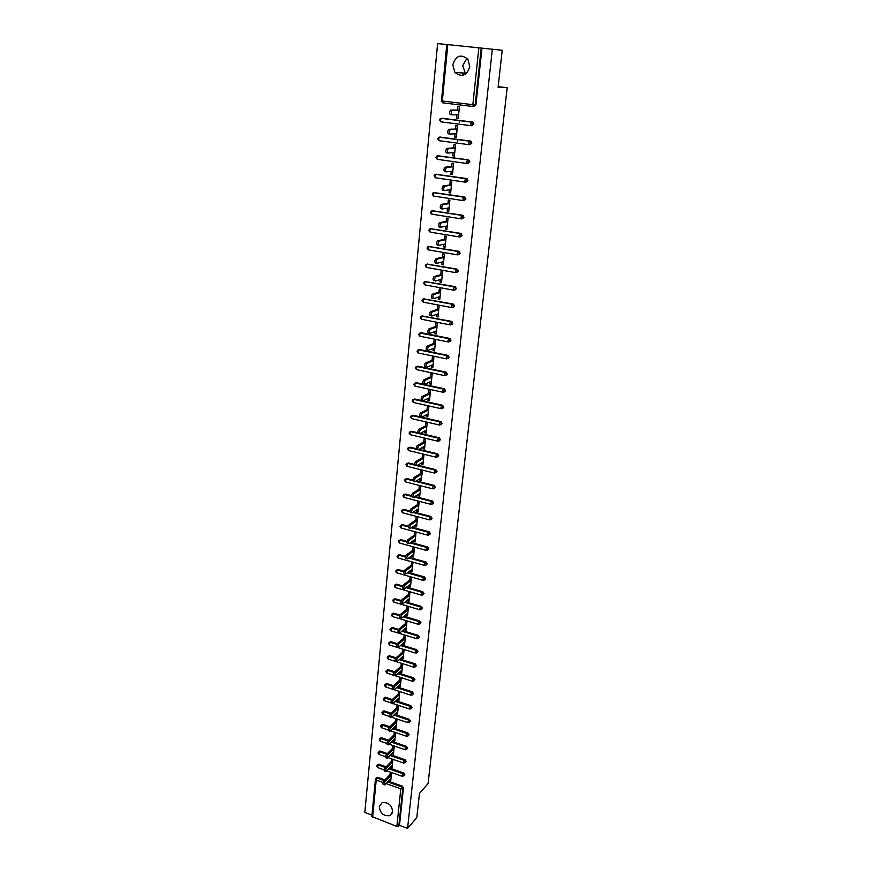 <?xml version="1.0" encoding="UTF-8"?>
<svg xmlns="http://www.w3.org/2000/svg" width="872" height="872" viewBox="0 0 872 872"><rect width="100%" height="100%" fill="white"/><g stroke="black" fill="none" stroke-linecap="round" stroke-linejoin="round"><path stroke-width="1.31" d="M452.786 64.822L454.89 72.42C461.811 77.684 466.782 75.766 469.801 66.654L467.85 59.209C460.863 53.693 455.838 55.568 452.786 64.822M465.659 74.066L462.716 65.64L466.989 58.195M379.266 806.698C380.268 813.445 383.854 816.399 390.002 815.582L392.683 811.647C391.735 804.976 388.193 801.989 382.067 802.687L379.266 806.698M446.922 44.527L437.624 43.6L364.801 812.475L371.963 815.135M441.461 100.836L446.769 44.505L502.218 50.271L498.097 87.265L507.199 87.691L498.163 86.666M507.199 87.691L428.076 783.612L419.487 793.335L416.772 817.674L407.573 828.4L399.474 825.381L403.464 787.852L402.766 788.615L398.787 826.176L399.474 825.381M459.315 122.451L459.511 120.521M457.375 141.428L457.571 139.487M398.787 826.176L396.847 826.438L371.832 816.508L375.451 779.208L377.031 778.064L384.269 780.669M492.353 49.105L407.573 828.4M390.002 774.641L390.253 772.211L391.561 772.668L390.743 780.647L389.446 780.178L390.95 778.587M481.965 48.058L475.938 104.891L473.681 106.548M376.388 777.868L377.75 777.334L384.977 779.917M388.258 781.094L402.286 786.13L403.464 787.852M441.777 118.232L472.471 122.047L473.899 124.086L471.774 125.721M438.998 137.591L439.706 137.122M439.826 137.078L470.455 141.057L471.883 143.084L469.888 144.698M437.243 156.164L437.82 155.783M437.908 155.761L468.471 159.881L469.888 161.898L468.013 163.489M436 174.258L466.498 178.52L467.904 180.537L466.139 182.085M434.114 192.592L464.547 196.974L465.953 198.99L464.242 200.516M432.152 210.817L462.618 215.253L464.013 217.259L462.367 218.763M430.365 228.78L460.699 233.358L462.095 235.353L460.503 236.846M428.588 246.569L458.814 251.289L460.187 253.272L458.65 254.744M426.833 264.205L456.928 269.056L458.301 271.029L456.83 272.467M425.1 281.667L455.075 286.648L456.438 288.61L455.01 290.027M423.378 298.965L453.233 304.066L454.595 306.028L453.211 307.424M421.677 316.1L451.402 321.332L452.764 323.283L451.423 324.657M419.999 333.082L421.198 332.733L449.603 338.423L450.944 340.374L449.658 341.726M418.331 349.901L419.552 349.541L447.805 355.373L449.145 357.302L447.903 358.632M416.685 366.567L417.928 366.185L446.039 372.148L447.369 374.077L446.159 375.385M415.05 383.081L416.315 382.677L444.273 388.781L445.603 390.7L444.437 391.975M413.437 399.441L414.712 399.027L442.54 405.251L443.859 407.159L442.725 408.423M411.846 415.661L413.132 415.225L419.65 416.718M421.699 417.187L441.047 421.645L442.126 423.476L441.025 424.719M410.254 431.727L411.562 431.28L417.906 432.774M420.369 433.351L439.281 437.809L440.415 439.652L439.346 440.861M408.685 447.652L410.004 447.183L416.238 448.688M419.018 449.353L437.526 453.811L438.714 455.664L437.668 456.863M407.137 463.424L408.467 462.956L414.625 464.471M417.666 465.212L435.782 469.681L437.025 471.545L436.011 472.722M406.472 478.543L405.6 479.066L406.941 478.575L413.045 480.112M416.304 480.93L434.071 485.41L435.357 487.285L434.376 488.429M404.074 494.566L405.371 494.053L411.497 495.623M414.93 496.506L432.414 501.008L433.7 502.872L432.741 504.005M402.57 509.924L403.823 509.39L409.971 511.003M413.557 511.94L430.779 516.475L432.065 518.328L431.128 519.44M401.076 525.151L402.286 524.595L408.478 526.252M412.194 527.244L429.166 531.789L430.441 533.642L429.525 534.743M399.594 540.248L400.76 539.67L407.006 541.359M410.821 542.406L427.553 546.984L428.828 548.826L427.934 549.905M398.123 555.213L399.245 554.614L405.556 556.347M409.448 557.437L425.961 562.037L427.226 563.879L426.353 564.936M396.673 570.048L398.057 569.481L404.128 571.215M408.085 572.337L424.392 576.959L425.645 578.79L424.784 579.836M395.234 584.741L396.618 584.175L402.722 585.94M406.723 587.096L422.822 591.761L424.075 593.581L423.236 594.606M393.806 599.326L395.201 598.748L401.338 600.557M405.36 601.735L421.274 606.422L422.517 608.242L421.688 609.245M392.389 613.768L393.784 613.19L399.976 615.043M404.009 616.253L419.737 620.962L420.98 622.772L420.162 623.763M390.983 628.102L392.389 627.513L398.635 629.41M402.657 630.641L418.211 635.383L419.454 637.181L418.647 638.162M389.599 642.304L391.005 641.705L397.327 643.667M401.316 644.899L416.707 649.673L417.939 651.46L417.143 652.43M388.225 656.387L389.62 655.788L396.041 657.804M399.976 659.047L415.203 663.843L416.435 665.63L415.65 666.579M386.863 670.361L388.258 669.74L394.787 671.832M398.646 673.064L413.72 677.882L414.941 679.669L414.178 680.607M385.5 684.204L386.906 683.583L393.545 685.741M397.316 686.973L412.249 691.812L413.47 693.589L412.707 694.515M383.538 698.385L385.566 697.317L392.313 699.54M396.008 700.75L410.788 705.633L411.998 707.399L411.257 708.304M382.209 712.01L384.236 710.931L391.07 713.22M394.689 714.43L409.339 719.324L410.548 721.09L409.807 721.994M381.511 725.068L382.917 724.425L389.849 726.779M393.392 727.978L407.911 732.905L409.11 734.66L408.368 735.587M380.203 738.464L381.609 737.821L388.618 740.23M392.095 741.429L406.483 746.378L407.682 748.122L406.941 749.07M378.906 751.762L380.312 751.097L387.397 753.572M390.809 754.76L405.077 759.741L406.265 761.474L405.524 762.433M377.631 764.94L379.026 764.264L386.187 766.804M389.533 767.981L403.671 772.984L404.859 774.718L404.118 775.688M390.82 766.652L392.084 767.534L392.901 759.49L391.593 759.032L391.343 761.485M392.16 753.386L393.425 754.313L394.253 746.203L392.934 745.745L392.683 748.231M393.523 740.001L394.787 740.971L395.615 732.807L394.297 732.349L394.046 734.856M394.885 726.518L396.161 727.531L397 719.291L395.67 718.844L395.408 721.362M396.27 712.914L397.534 713.983L398.384 705.666L397.054 705.23L396.793 707.77M397.665 699.191L397.588 699.867L398.929 700.314L399.779 691.932L398.439 691.496L398.188 694.058M399.06 685.359L398.995 686.09L400.335 686.526L401.196 678.078L399.845 677.642L399.583 680.225M400.477 671.407L400.401 672.192L401.752 672.628L402.624 664.104L401.262 663.679L401 666.284M401.905 657.346L401.818 658.186L403.18 658.611L404.052 650.011L402.69 649.586L402.428 652.212M403.344 643.154L403.256 644.048L404.619 644.473L405.502 635.797L404.139 635.383L403.867 638.032M404.804 628.843L404.706 629.791L406.069 630.216L406.962 621.464L405.589 621.06L405.317 623.731M406.265 614.4L406.167 615.414L407.54 615.828L408.434 607.01L407.06 606.607L406.788 609.299M407.747 599.849L407.638 600.917L409.012 601.32L409.927 592.426L408.532 592.023L408.26 594.748M409.23 585.156L409.121 586.289L410.505 586.692L411.421 577.722L410.025 577.318L409.753 580.065M410.734 570.343L410.614 571.542L412.009 571.934L412.936 562.887L411.53 562.495L411.257 565.252M412.249 555.399L412.129 556.652L413.524 557.045L414.462 547.91L413.055 547.529L412.772 550.319M413.786 540.324L413.644 541.643L415.061 542.024L415.998 532.814L414.582 532.432L414.298 535.245M415.323 525.108L415.181 526.492L416.598 526.873L417.546 517.587L416.129 517.205L415.835 520.05M416.881 509.76L416.74 511.21L418.157 511.592L419.116 502.218L417.688 501.847L417.394 504.714M418.451 494.282L418.298 495.797L419.726 496.168L420.696 486.707L419.258 486.347L418.963 489.236M420.042 478.652L419.879 480.243L421.318 480.603L422.288 471.065L420.849 470.706L420.555 473.616M421.645 462.89L421.47 464.547L422.92 464.907L423.901 455.271L422.451 454.922L422.146 457.865M423.258 446.987L423.084 448.709L424.533 449.058L425.525 439.346L424.065 438.998L423.759 441.973M424.882 430.932L424.697 432.73L426.157 433.079L427.16 423.269L425.7 422.931L425.394 425.928M426.528 414.734L426.332 416.609L427.803 416.947L428.817 407.05L427.335 406.723L427.029 409.742M428.185 398.395L427.988 400.335L429.46 400.662L430.485 390.678L429.002 390.351L428.686 393.403M429.863 381.892L429.656 383.92L431.139 384.236L432.163 374.153L430.681 373.837L430.365 376.922M431.553 365.237L431.335 367.341L432.828 367.657L433.864 357.487L432.37 357.171L432.054 360.289M433.253 348.44L433.035 350.609L434.529 350.925L435.575 340.658L434.071 340.353L433.755 343.492M434.975 331.469L434.747 333.736L436.251 334.031L437.308 323.665L435.793 323.37L435.477 326.542M436.709 314.356L436.48 316.689L437.995 316.983L439.052 306.519L437.537 306.236L437.21 309.429M438.463 297.069L438.224 299.488L439.739 299.772L440.818 289.21L439.292 288.937L438.965 292.164M440.24 279.618L439.978 282.125L441.515 282.397L442.595 271.748L441.069 271.465L440.731 274.724M442.028 262.003L441.766 264.598L443.303 264.87L444.393 254.101L442.856 253.839L442.518 257.131M443.826 244.225L443.554 246.896L445.102 247.158L446.213 236.301L444.655 236.04L444.317 239.364M445.647 226.262L445.374 229.031L446.922 229.292L448.045 218.316L446.486 218.065L446.137 221.423M447.489 208.136L447.205 210.991L448.764 211.242L449.898 200.168L448.328 199.928L447.979 203.307M449.353 189.834L449.047 192.777L450.617 193.017L451.761 181.834L450.181 181.605L449.832 185.028M451.227 171.348L450.911 174.389L452.492 174.618L453.647 163.326L452.056 163.108L451.707 166.563M453.113 152.687L452.797 155.826L454.388 156.044L455.555 144.643L453.952 144.425L453.603 147.913M455.031 133.841L454.704 137.068L456.296 137.286L457.473 125.764L455.871 125.557L455.511 129.078M456.961 114.799L456.623 118.134L458.236 118.33L459.413 106.7L457.8 106.515L457.44 110.068M390.776 767.066L392.291 765.496M392.117 753.855L393.632 752.307M393.468 740.524L394.983 738.998M394.831 727.085L396.357 725.591M396.204 713.536L397.73 712.064M397.588 699.867L399.125 698.428M398.995 686.09L400.521 684.683M400.401 672.192L401.938 670.808M401.818 658.186L403.365 656.823M403.256 644.048L404.793 642.719M404.706 629.791L406.243 628.505M406.167 615.414L407.715 614.15M407.638 600.917L409.186 599.685M409.121 586.289L410.668 585.09M410.614 571.542L412.173 570.364M412.129 556.652L413.688 555.519M413.644 541.643L415.214 540.542M415.181 526.492L416.751 525.424M416.74 511.21L418.298 510.185M418.298 495.797L419.868 494.795M419.879 480.243L421.449 479.284M421.47 464.547L423.051 463.621M423.084 448.709L424.653 447.827M424.697 432.73L426.277 431.88M426.332 416.609L427.923 415.802M427.988 400.335L429.58 399.561M429.656 383.92L431.248 383.19M431.335 367.341L432.926 366.654M433.035 350.609L434.627 349.966M434.747 333.736L436.349 333.126M436.48 316.689L438.071 316.133M438.224 299.488L439.826 298.976M439.978 282.125L441.592 281.656M441.766 264.598L443.368 264.172M443.554 246.896L445.167 246.525M445.374 229.031L446.987 228.704M447.205 210.991L448.818 210.719M449.047 192.777L450.671 192.549M450.911 174.389L452.535 174.215M452.797 155.826L454.421 155.696M454.704 137.068L456.329 137.002M456.623 118.134L458.258 118.112M464.634 74.687L464.013 73.052M407.246 463.969L408.107 463.479M462.967 75.319L462.051 72.921M384.225 784.789L383.266 784.44C382.579 784.004 382.775 782.903 383.833 781.116L385.141 781.595C384.083 783.372 383.898 784.484 384.574 784.92L390.994 778.216M385.141 781.595L391.31 775.11M383.833 781.116L391.517 773.061M385.555 771.535L384.596 771.197C383.898 770.761 384.083 769.649 385.152 767.861L386.47 768.33C385.402 770.118 385.217 771.23 385.915 771.666L392.335 765.082M386.47 768.33L392.651 761.954M385.152 767.861L392.858 759.926M386.885 758.182L385.936 757.844C385.228 757.408 385.413 756.286 386.481 754.487L387.811 754.956C386.743 756.754 386.558 757.877 387.266 758.313L393.675 751.838M387.811 754.956L394.002 748.677M386.481 754.487L394.209 746.694M388.236 744.71L387.288 744.383C386.569 743.936 386.743 742.813 387.833 741.015L389.163 741.473C388.084 743.271 387.898 744.405 388.618 744.841L395.038 738.486M389.163 741.473L395.365 735.303M387.833 741.015L395.561 733.341M389.599 731.128L388.65 730.812C387.92 730.355 388.095 729.232 389.185 727.422L390.525 727.869C389.435 729.69 389.261 730.812 389.991 731.27L396.411 725.024M390.525 727.869L396.738 721.809M389.185 727.422L396.934 719.88M390.972 717.438L390.035 717.122C389.283 716.664 389.457 715.531 390.558 713.71L391.899 714.157C390.798 715.977 390.623 717.111 391.375 717.569L397.796 711.443M391.899 714.157L398.123 708.206M390.558 713.71L398.319 706.309M392.356 703.628L391.419 703.312C390.656 702.854 390.82 701.709 391.931 699.889L393.283 700.336C392.171 702.156 392.008 703.301 392.771 703.759L399.191 697.753M393.283 700.336L399.518 694.494M391.931 699.889L399.714 692.63M393.752 689.698L392.814 689.392C392.04 688.924 392.204 687.779 393.327 685.948L394.678 686.384C393.566 688.215 393.392 689.371 394.177 689.828L400.597 683.953M394.678 686.384L400.935 680.661M393.327 685.948L401.12 678.83M395.169 675.647L394.231 675.342C393.435 674.874 393.599 673.718 394.722 671.887L396.095 672.323C394.962 674.154 394.798 675.309 395.594 675.778L402.014 670.034M396.095 672.323L402.352 666.709M394.722 671.887L402.537 664.911M396.586 661.477L395.648 661.183C394.842 660.704 395.005 659.548 396.139 657.695L397.512 658.131C396.379 659.973 396.215 661.139 397.022 661.619L403.442 655.984M397.512 658.131L403.791 652.638M396.139 657.695L403.965 650.872M398.014 647.188L397.087 646.893C396.259 646.414 396.422 645.247 397.567 643.394L398.94 643.819C397.806 645.672 397.643 646.839 398.46 647.318L404.891 641.825M398.94 643.819L405.229 638.457M397.567 643.394L405.415 636.724M399.463 632.767L398.537 632.483C397.697 632.004 397.85 630.827 399.005 628.963L400.39 629.388C399.234 631.252 399.082 632.429 399.921 632.909L406.341 627.546M400.39 629.388L406.69 624.145M399.005 628.963L406.864 622.444M400.924 618.226L399.997 617.954C399.147 617.463 399.3 616.275 400.455 614.411L401.85 614.825C400.684 616.7 400.531 617.877 401.382 618.368L407.813 613.147M401.85 614.825L408.161 609.713M400.455 614.411L408.336 608.046M402.395 603.566L401.469 603.293C400.597 602.792 400.749 601.604 401.927 599.729L403.322 600.143C402.145 602.018 402.003 603.206 402.864 603.707L409.295 598.617M403.322 600.143L409.644 595.151M401.927 599.729L409.807 593.527M403.878 588.774L402.962 588.502C402.068 588.001 402.221 586.802 403.398 584.916L404.804 585.33C403.627 587.205 403.474 588.404 404.357 588.905L410.788 583.957M404.804 585.33L411.137 580.469M403.398 584.916L411.301 578.877M405.382 573.841L404.455 573.58C403.562 573.067 403.703 571.869 404.891 569.983L406.298 570.375C405.109 572.272 404.968 573.471 405.872 573.983L412.293 569.176M406.298 570.375L412.652 565.656M404.891 569.983L412.805 564.097M406.886 558.788L405.971 558.538C405.055 558.015 405.197 556.805 406.396 554.908L407.813 555.301C406.614 557.197 406.472 558.407 407.388 558.93L413.808 554.265M407.813 555.301L414.178 550.712M406.396 554.908L414.331 549.197M408.412 543.605L407.497 543.354C406.57 542.82 406.701 541.599 407.911 539.703L409.339 540.084C408.129 541.992 407.987 543.212 408.924 543.736L415.345 539.223M409.339 540.084L415.715 535.637M407.911 539.703L415.857 534.165M409.949 528.279L409.044 528.029C408.096 527.495 408.227 526.263 409.437 524.355L410.876 524.737C409.655 526.655 409.524 527.876 410.472 528.41L416.892 524.039M410.876 524.737L417.263 520.421M409.437 524.355L417.405 518.993M411.508 512.812L410.592 512.572C409.633 512.028 409.764 510.796 410.985 508.877L412.423 509.248C411.203 511.166 411.072 512.398 412.031 512.954L418.451 508.736M412.423 509.248L418.822 505.084M410.985 508.877L418.963 503.689M413.077 497.214L412.162 496.975C411.181 496.419 411.312 495.176 412.543 493.258L413.993 493.628C412.761 495.547 412.63 496.789 413.611 497.345L420.021 493.28M413.993 493.628L420.402 489.595M412.543 493.258L420.533 488.255M413.742 481.246C412.75 480.679 412.87 479.426 414.113 477.496L415.563 477.856C414.331 479.796 414.2 481.039 415.192 481.606L421.612 477.693M421.993 473.976L415.573 477.856L414.113 477.485L422.124 472.678M415.323 465.376C414.331 464.787 414.451 463.523 415.682 461.593L417.143 461.953C415.911 463.882 415.791 465.147 416.783 465.735L423.214 461.975M415.682 461.593L417.143 461.953L423.596 458.225M415.704 461.582L423.727 456.961M416.925 449.353C415.933 448.742 416.053 447.478 417.263 445.559L418.734 445.908C417.514 447.837 417.405 449.102 418.386 449.712L424.828 446.104M418.767 445.886L425.22 442.322M417.307 445.538L425.34 441.101M418.538 433.188C417.546 432.567 417.655 431.291 418.865 429.362L420.348 429.711C419.138 431.629 419.018 432.904 420.01 433.537L426.463 430.092M420.391 429.678L426.855 426.266M418.92 429.34L426.975 425.1M420.162 416.881C419.17 416.227 419.279 414.941 420.489 413.023L421.972 413.361C420.773 415.279 420.664 416.565 421.645 417.219L428.108 413.928M422.037 413.328L428.501 410.08M420.555 412.99L428.621 408.946M421.808 400.412C420.816 399.747 420.925 398.45 422.113 396.531L423.607 396.869C422.419 398.787 422.31 400.074 423.291 400.749L429.776 397.621M423.683 396.825L430.168 393.73M422.19 396.488L430.278 392.651M423.465 383.8C422.473 383.102 422.582 381.805 423.759 379.887L425.264 380.214C424.075 382.132 423.977 383.429 424.958 384.127L431.455 381.162M425.351 380.159L431.847 377.238M423.857 379.832L431.956 376.214M425.133 367.025C424.152 366.316 424.25 364.997 425.427 363.09L426.931 363.406C425.754 365.313 425.656 366.632 426.637 367.352L433.144 364.561M427.04 363.341L433.548 360.594M425.536 363.025L433.646 359.613M426.822 350.097C425.841 349.356 425.939 348.037 427.106 346.13L428.621 346.435C427.454 348.342 427.356 349.672 428.337 350.413L434.845 347.797M428.741 346.369L435.259 343.797M427.226 346.064L435.357 342.86M428.523 333.006C427.553 332.243 427.64 330.913 428.795 329.006L430.321 329.311C429.166 331.218 429.068 332.548 430.049 333.311L436.578 330.88M452.252 324.308L451.685 324.406M430.452 329.235L436.981 326.837M428.937 328.929L437.079 325.954M430.245 315.762C429.275 314.977 429.362 313.626 430.506 311.718L432.043 312.013C430.888 313.92 430.801 315.272 431.782 316.056L438.311 313.8M451.87 305.167L452.71 304.372M432.185 311.936L438.725 309.724M430.659 311.642L438.812 308.895M431.989 298.344C431.008 297.537 431.095 296.175 432.24 294.278L433.776 294.562C432.632 296.469 432.545 297.821 433.526 298.638L440.066 296.556M453.582 288.152L454.813 287.041M433.94 294.474L440.491 292.447M432.403 294.191L440.567 291.662M433.733 280.762C432.763 279.934 432.839 278.56 433.983 276.664L435.531 276.936C434.398 278.844 434.311 280.206 435.281 281.046L441.842 279.16M435.706 276.849L442.268 275.007M434.158 276.566L442.344 274.277M436.763 263.235L435.51 263.017C434.539 262.156 434.616 260.772 435.738 258.875L437.297 259.148C436.174 261.044 436.098 262.428 437.057 263.29L443.63 261.589M437.482 259.049L444.066 257.393M435.935 258.777L444.131 256.728M438.583 245.315L437.297 245.097C436.327 244.204 436.403 242.819 437.515 240.912L439.085 241.173C437.962 243.081 437.897 244.476 438.856 245.359L445.439 243.855M439.292 241.075L445.875 239.615M437.722 240.814L445.93 239.004M440.425 227.21L439.096 226.993C438.136 226.088 438.202 224.682 439.314 222.785L440.883 223.036C439.782 224.932 439.706 226.339 440.676 227.254L447.271 225.946M441.101 222.938L447.696 221.673M439.532 222.676L447.761 221.117M442.278 208.942L440.927 208.724C439.957 207.787 440.022 206.37 441.123 204.473L442.704 204.713C441.613 206.62 441.537 208.037 442.507 208.975L449.113 207.863M442.943 204.615L449.549 203.558M441.363 204.364L449.603 203.056M444.153 190.488L442.769 190.27C441.799 189.311 441.864 187.872 442.954 185.987L444.546 186.216C443.456 188.112 443.39 189.551 444.349 190.51L450.966 189.616M444.796 186.107L451.413 185.256M443.205 185.867L451.456 184.82M446.05 171.849L444.622 171.642C443.663 170.65 443.717 169.201 444.807 167.304L446.41 167.533C445.32 169.43 445.265 170.879 446.224 171.871L452.841 171.185M446.66 167.424L453.298 166.781M445.069 167.195L453.331 166.399M447.957 153.025L446.497 152.829C445.538 151.804 445.603 150.344 446.671 148.447L448.284 148.665C447.205 150.562 447.151 152.022 448.11 153.047L454.737 152.567M448.557 148.556L455.195 148.131M446.944 148.338L455.228 147.804M449.898 134.016L448.393 133.819C447.434 132.773 447.489 131.301 448.557 129.405L450.181 129.612C449.113 131.509 449.058 132.98 450.007 134.026L456.656 133.776M450.464 129.492L457.113 129.285M448.851 129.285L457.146 129.034M451.849 114.821L450.312 114.624C449.353 113.545 449.407 112.063 450.464 110.166L452.088 110.363C451.031 112.259 450.988 113.752 451.936 114.832L458.596 114.788M452.394 110.243L459.053 110.264M450.77 110.046L459.075 110.068M396.847 826.438L400.804 788.855L385.969 783.514M383.091 782.478L376.235 780.015L372.595 817.391M387.55 781.846L401.589 786.882L402.766 788.615L400.804 788.855L402.286 786.13M377.75 777.334L376.235 780.015L375.461 779.165L376.922 777.312M447.816 44.603L442.322 101.01L472.853 104.684L478.859 47.72M481.224 47.971L475.196 104.88L475.938 104.891M472.853 104.684L475.196 104.88L473.365 106.548L472.853 104.684M442.802 102.852L441.297 100.847L442.322 101.01L442.878 102.863L473.3 106.537M379.026 764.264L377.511 766.946L377.859 767.665L384.214 769.922M388.825 768.723L402.973 773.726L402.515 776.418L404.161 775.47L402.973 773.726L403.671 772.984M376.889 765.801L378.306 764.995L385.468 767.534M380.312 751.097L379.593 751.817L386.688 754.291M390.1 755.479L404.379 760.471L405.077 759.741M381.609 737.821L380.89 738.519L387.909 740.938M391.386 742.137L405.785 747.097L406.483 746.378M382.917 724.425L382.198 725.123L389.13 727.477M392.683 728.676L407.202 733.614L407.911 732.905M384.236 710.931L383.517 711.607L390.384 713.906M393.981 715.116L408.641 720.021L409.339 719.324M385.566 697.317L384.835 697.982L391.648 700.227M395.288 701.426L410.091 706.309L410.788 705.633M386.906 683.583L386.176 684.237L392.945 686.438M396.607 687.627L411.551 692.488L412.249 691.812M388.258 669.74L387.528 670.383L394.253 672.541M397.926 673.707L413.012 678.547L413.72 677.882M389.62 655.788L388.89 656.409L395.583 658.524M399.256 659.679L414.505 664.475L415.203 663.843M391.005 641.705L390.264 642.315L396.923 644.386M400.586 645.52L415.998 650.294L416.707 649.673M392.389 627.513L391.659 628.113L398.286 630.129M401.927 631.241L417.503 635.993L418.211 635.383M393.784 613.19L393.054 613.779L399.67 615.763M403.278 616.842L419.029 621.562L419.737 620.962M395.201 598.748L394.46 599.315L401.066 601.266M404.63 602.312L420.566 607.01L421.274 606.422M396.618 584.175L395.888 584.731L402.493 586.649M405.992 587.663L422.113 592.328L422.822 591.761M398.057 569.481L397.316 570.026L403.932 571.912M407.355 572.882L423.672 577.515L424.392 576.959M399.507 554.668L398.766 555.192L405.393 557.034M408.717 557.971L425.253 562.582L425.961 562.037M400.967 539.714L400.226 540.226L406.875 542.046M410.091 542.918L426.844 547.507L427.553 546.984M402.439 524.628L401.698 525.129L408.379 526.917M411.453 527.745L428.446 532.302L429.166 531.789M403.932 509.412L403.18 509.891L409.916 511.668M412.827 512.431L430.06 516.965L430.779 516.475M405.425 494.064L404.684 494.522L411.475 496.277M414.189 496.975L431.695 501.487L432.414 501.008M432.61 488.778L405.894 482.02L405.349 480.941L406.941 478.575L406.189 479.022L413.077 480.755M415.563 481.388L433.34 485.868L434.071 485.41M434.278 473.049L407.42 466.4L406.864 465.299L407.715 463.381L414.734 465.114L407.704 463.392L405.981 464.722M408.467 462.956L406.396 463.839M435.782 469.681L434.169 472.046L434.681 473.147L436.305 471.992L435.063 470.117L416.914 465.659L435.008 470.106L435.728 469.67M435.967 457.179L408.957 450.639L408.401 449.505L409.24 447.608L416.522 449.342L409.262 447.598L407.507 448.949L408.532 450.53M410.004 447.183L407.933 448.055M418.244 449.767L436.687 454.203L437.406 453.778M437.668 441.167L410.516 434.747L409.949 433.58L410.81 431.673L438.376 438.158L439.107 437.755M411.562 431.28L409.491 432.131M439.379 425.002L412.075 418.702L411.519 417.503L412.38 415.606L440.807 421.579M413.132 415.225L411.061 416.064M441.123 408.696L413.655 402.515L413.099 401.284L413.96 399.387L442.54 405.251M414.712 399.027L412.641 399.845M442.867 392.237L415.246 386.176L414.691 384.923L415.552 383.015L444.273 388.781M416.315 382.677L414.244 383.484M444.633 375.625L416.86 369.695L416.293 368.398L417.165 366.502L446.039 372.148M417.928 366.185L415.857 366.959M446.42 358.861L418.473 353.051L417.917 351.732L418.789 349.836L447.805 355.373M419.552 349.541L417.492 350.293M448.219 341.933L420.119 336.265L419.563 334.903L420.435 333.017L449.603 338.423M421.198 332.733L419.138 333.464M450.039 324.842L421.765 319.315L421.209 317.92L422.092 316.035L451.402 321.332M422.855 315.773L420.805 316.482M451.87 307.598L423.432 302.203L422.876 300.775L423.759 298.889L453.233 304.066M424.522 298.66L422.484 299.336M453.734 290.191L425.122 284.937L424.566 283.465L425.449 281.591L455.075 286.648M426.212 281.373L424.173 282.038M455.598 272.62L426.822 267.497L426.266 266.004L427.149 264.129L456.928 269.056M427.912 263.933L425.885 264.565M457.495 254.875L428.534 249.904L427.978 248.367L428.871 246.504L458.814 251.289M429.634 246.329L427.618 246.929M459.402 236.955L430.267 232.137L429.711 230.568L430.605 228.704L460.699 233.358M431.378 228.551L429.362 229.118M461.332 218.861L432.022 214.196L431.466 212.594L432.359 210.73L462.618 215.253M433.133 210.599L431.128 211.144M463.272 200.604L433.787 196.091L433.231 194.445L434.125 192.592L464.547 196.974M434.899 192.483L432.915 192.995M465.245 182.161L435.564 177.812L435.008 176.122L435.913 174.269L466.498 178.52M436.687 174.193L434.714 174.662M467.228 163.533L437.373 159.347L436.818 157.614L437.711 155.772L468.471 159.881M438.496 155.717L436.534 156.153M469.234 144.719L439.183 140.697L438.627 138.931L439.543 137.1L470.455 141.057M440.316 137.057L438.376 137.471M471.262 125.721L441.025 121.873L440.469 120.064L441.374 118.232L472.471 122.047M442.159 118.221L440.24 118.592M378.165 752.623L379.593 751.817L379.157 754.498L385.522 756.722M403.583 762.433L403.921 763.174L405.567 762.215L404.379 760.471L403.583 762.433M379.593 738.911L380.89 738.519L380.454 741.222L386.83 743.424M404.99 749.07L405.338 749.811L406.984 748.852L405.785 747.097L404.99 749.07M380.901 725.515L382.198 725.123L381.773 727.826L388.171 730.017M406.407 735.587L407.715 736.251L408.412 735.369L407.202 733.614L406.407 735.587M383.538 710.887L382.819 711.563L383.517 711.607L383.091 714.332L389.533 716.49M407.845 721.983L409.121 722.681L409.851 721.787L408.641 720.021L407.845 721.983M384.901 697.262L384.181 697.938L384.835 697.982L384.432 700.717L390.928 702.865M409.284 708.282L410.527 709.001L411.301 708.086L410.091 706.309L409.284 708.282M384.879 684.651L386.176 684.237L385.773 686.994L392.356 689.142M410.745 694.45L411.955 695.202L412.761 694.265L411.551 692.488L410.745 694.45M386.22 670.797L387.528 670.383L387.135 673.151L393.882 675.32M412.216 680.509L413.383 681.283L414.233 680.324L413.012 678.547L412.216 680.509M387.582 656.834L388.89 656.409L388.073 658.349L388.509 659.199L413.764 667.178M413.699 666.448L414.832 667.244L415.726 666.273L414.505 664.475L413.699 666.448M388.956 642.74L390.264 642.315L389.446 644.255L389.882 645.117L415.257 653.008M415.192 652.256L416.282 653.084L417.23 652.093L415.998 650.294L415.192 652.256M390.34 628.538L391.659 628.113L390.83 630.042L391.277 630.925L416.762 638.718M416.696 637.955L417.743 638.805L418.745 637.792L417.503 635.993L416.696 637.955M391.735 614.204L393.054 613.779L392.226 615.708L392.683 616.602L418.288 624.308M418.211 623.524L419.225 624.407L420.271 623.371L419.029 621.562L418.211 623.524M393.141 599.751L394.46 599.315L393.632 601.255L394.1 602.16L419.824 609.768M419.748 608.961L420.707 609.877L421.808 608.83L420.566 607.01L419.748 608.961M394.558 585.177L395.888 584.731L395.049 586.671L395.528 587.597L421.372 595.107M421.296 594.279L422.212 595.216L423.367 594.148L422.113 592.328L421.296 594.279M395.997 570.473L397.316 570.026L396.488 571.956L396.978 572.904L422.931 580.316M422.855 579.477L423.716 580.436L424.937 579.346L423.672 577.515L422.855 579.477M397.447 555.638L398.766 555.192L397.926 557.121L398.428 558.091L424.511 565.394M424.424 564.533L425.242 565.514L426.517 564.413L425.253 562.582L424.424 564.533M398.896 540.673L400.226 540.226L399.387 542.155L399.899 543.136L426.103 550.341M426.016 549.458L426.768 550.461L428.108 549.349L426.844 547.507L426.016 549.458M400.368 525.576L401.698 525.129L400.858 527.048L401.382 528.061L427.705 535.157M427.618 534.253L428.316 535.277L429.722 534.155L428.446 532.302L427.618 534.253M401.861 510.349L403.18 509.891L402.341 511.82L402.875 512.845L429.329 519.832M429.231 518.905L429.874 519.952L431.346 518.818L430.06 516.965L429.231 518.905M403.355 494.98L404.684 494.522L403.834 496.451L404.379 497.498L430.964 504.376M430.866 503.427L431.455 504.485L432.981 503.351L431.695 501.487L430.866 503.427M432.501 487.808L433.035 488.887L434.638 487.742L433.34 485.868L432.501 487.808M404.87 479.48L406.189 479.022L404.466 480.352L405.469 481.911M437.526 453.811L435.837 456.143L436.36 457.277L437.995 456.1L436.796 454.236L418.189 449.767M439.281 437.809L437.537 440.088L438.049 441.254L439.684 440.055L438.376 438.158L410.777 431.695L409.055 433.035L410.091 434.627M441.047 421.645L440.044 421.993L439.237 423.89L439.761 425.089L441.406 423.868L440.088 421.961L412.336 415.628L410.614 416.98L411.66 418.582M442.823 405.349L441.755 405.654L440.96 407.551L441.472 408.772L443.129 407.529L441.81 405.622L413.906 399.42L412.183 400.782L413.241 402.384M444.622 388.901L443.488 389.163L442.693 391.048L443.216 392.313L444.884 391.048L443.554 389.13L415.486 383.059L413.775 384.432L414.843 386.045M446.431 372.3L445.232 372.518L444.448 374.404L444.971 375.69L446.638 374.404L445.309 372.475L417.089 366.545L415.377 367.93L416.456 369.554M448.263 355.536L446.987 355.722L446.224 357.596L446.737 358.926L448.426 357.618L447.074 355.678L418.702 349.879L416.99 351.274L418.07 352.898M450.105 338.63L448.775 338.772L448.001 340.625L448.524 341.988L450.214 340.658L448.862 338.718L420.326 333.06L418.625 334.467L419.661 336.091M451.958 321.561L450.562 321.659L449.81 323.501L450.323 324.907L452.034 323.545L450.671 321.594L421.972 316.089L420.271 317.495L421.263 319.108M453.832 304.328L452.372 304.383L451.631 306.225L452.143 307.653L453.854 306.279L452.492 304.317L423.639 298.954L421.928 300.371L422.887 301.974M455.718 286.932L454.203 286.942L453.473 288.774L453.985 290.234L455.707 288.839L454.334 286.866L425.307 281.656L423.607 283.084L424.522 284.675M457.626 269.372L456.056 269.328L455.326 271.148L455.838 272.653L457.571 271.236L456.198 269.263L427.008 264.194L425.296 265.644L426.179 267.224M459.544 251.637L457.92 251.55L457.201 253.37L457.713 254.907L459.457 253.458L458.073 251.474L428.708 246.569L427.008 248.03L427.858 249.599M461.484 233.74L459.806 233.598L459.086 235.407L459.599 236.988L461.353 235.516L459.969 233.522L430.43 228.78L428.741 230.241L429.547 231.799M463.435 215.667L461.702 215.482L460.994 217.281L461.506 218.894L463.272 217.4L461.877 215.395L432.174 210.817L430.485 212.288L431.259 213.836M465.408 197.421L464.667 197.53L465.212 199.099L463.435 200.625L462.923 198.969L463.621 197.181L433.929 192.668L432.24 194.162L433.58 196.047M464.667 197.53L463.621 197.181L464.667 197.53M467.392 178.989L466.651 179.076L467.163 180.624L465.386 182.172L464.874 180.482L465.561 178.695L435.706 174.356L434.016 175.861L435.39 177.768M466.651 179.076L465.561 178.695L466.651 179.076M435.804 157.385L437.21 159.314M469.398 160.383L467.523 160.034L466.836 161.81L467.348 163.544L469.147 161.974L467.73 159.947L437.504 155.859L435.815 157.374M471.425 141.591L470.684 141.624L471.142 143.128L469.332 144.73L468.82 142.954L469.496 141.188L439.314 137.187L437.624 138.713L439.052 140.675M470.684 141.624L469.496 141.188L470.684 141.624M473.463 122.603L472.722 122.614L473.158 124.097L471.338 125.731L470.826 123.911L471.501 122.156L441.145 118.33L439.444 119.878L440.916 121.862M472.722 122.614L471.501 122.156L472.722 122.614M464.776 73.106L454.89 72.42M392.411 812.9L390.002 815.582M376.726 766.15L377.576 767.567M386.787 770.837L402.243 776.32M378.23 764.243L376.726 766.096M378.001 752.983L378.851 754.4M388.018 757.605L403.638 763.076M379.538 751.064L378.001 752.928M379.287 739.696L380.148 741.113M389.261 744.263L405.044 749.713M380.857 737.777L379.298 739.641M380.584 726.311L381.456 727.728M390.503 730.812L406.472 736.241M382.198 724.392L380.595 726.256M381.903 712.806L382.775 714.233M391.757 717.242L407.9 722.659M382.819 711.563L381.903 712.751M383.222 699.181L384.105 700.619M393.021 703.562L409.35 708.969M384.181 697.938L383.222 699.137M384.552 685.457L385.446 686.885M394.275 689.763L410.81 695.158M386.274 683.539L384.563 685.403M385.893 671.614L386.797 673.053M395.463 675.822L412.271 681.228M387.669 669.685L385.904 671.56M387.255 657.641L388.16 659.09M389.065 655.733L387.255 657.597M388.618 643.569L389.533 645.018M390.482 641.65L388.629 643.514M390.002 629.366L390.918 630.816M391.91 627.448L390.002 629.322M391.386 615.043L392.313 616.504M393.348 613.125L391.397 615M392.792 600.59L393.73 602.062M394.798 598.693L392.792 600.546M394.209 586.017L395.147 587.488M396.27 584.12L394.209 585.984M395.626 571.323L396.586 572.806M397.752 569.438L395.637 571.28M397.076 556.5L398.035 557.982M399.245 554.614L397.076 556.456M398.526 541.545L399.496 543.038M400.76 539.67L398.526 541.501M399.986 526.448L400.967 527.952M402.286 524.595L399.986 526.416M403.823 509.39L401.469 511.199L402.45 512.747M402.951 495.874L403.954 497.4M405.371 494.053L402.962 495.841M405.971 464.754L406.995 466.291M418.026 449.734L416.729 449.418M417.263 445.559L418.734 445.908M418.865 429.362L420.348 429.711M420.489 413.023L421.972 413.361M422.113 396.531L423.607 396.869M423.759 379.887L425.264 380.214M425.427 363.09L426.931 363.406M427.106 346.13L428.621 346.435M428.795 329.006L430.321 329.311M430.506 311.718L432.043 312.013M432.24 294.278L433.776 294.562M433.983 276.664L435.531 276.936M435.738 258.875L437.297 259.148M437.515 240.912L439.085 241.173M439.314 222.785L440.883 223.036M441.123 204.473L442.704 204.713M442.954 185.987L444.546 186.216M444.807 167.304L446.41 167.533M446.671 148.447L448.284 148.665M448.557 129.405L450.181 129.612M450.464 110.166L452.088 110.363"/></g></svg>
